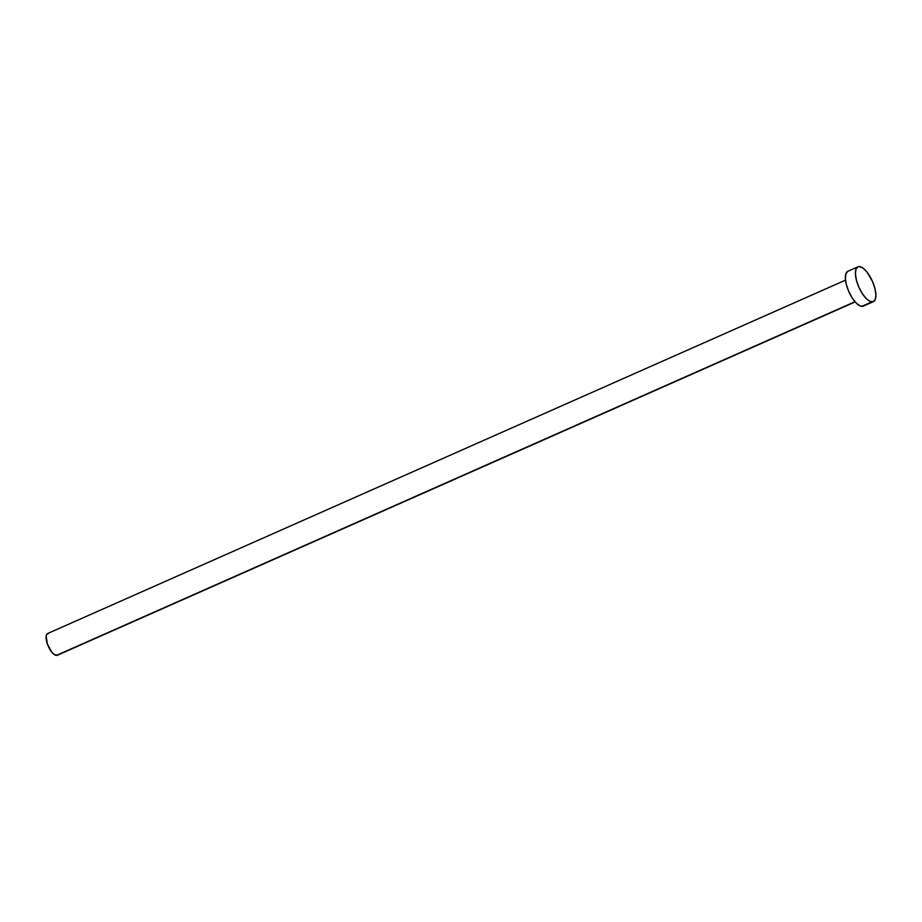 <?xml version="1.0" encoding="UTF-8"?>
<svg xmlns="http://www.w3.org/2000/svg" width="922" height="922" viewBox="0 0 922 922"><rect width="100%" height="100%" fill="white"/><g stroke="black" fill="none" stroke-linecap="round" stroke-linejoin="round"><path stroke-width="1.38" d="M845.52 280.138L47.679 633.495A11.905 4.61 66.1 0 0 47.806 645.135A11.905 4.61 66.1 0 0 56.369 655.427L854.994 301.713L56.369 655.427A11.905 4.61 66.1 0 0 57.325 655.277L855.167 301.909M857.933 266.815L847.894 271.264A19.051 7.388 66.1 0 0 848.102 289.888A19.051 7.388 66.1 0 0 861.793 306.358L871.832 301.909L861.793 306.358A19.051 7.388 66.1 0 0 863.326 306.116L873.365 301.667A19.051 7.388 -113.9 0 1 871.832 301.909A19.051 7.388 -113.9 0 1 858.14 285.44A19.051 7.388 -113.9 0 1 857.933 266.815A19.051 7.388 -113.9 0 1 859.465 266.573A19.051 7.388 -113.9 0 1 873.146 283.042A19.051 7.388 -113.9 0 1 873.365 301.667M863.269 306.139L860.076 305.897L856.215 303.05L852.251 298.002L848.793 291.548L846.384 284.644L845.37 278.375L845.923 273.661L847.94 271.241M859.465 266.573L863.061 268.152L867.049 272.174L872.466 281.394L874.874 288.286L875.888 294.567L875.335 299.27L873.307 301.69L870.126 301.459L866.254 298.601L862.289 293.553L858.831 287.099L856.423 280.207L855.409 273.926L855.962 269.212L857.979 266.792L859.465 266.573M57.291 655.288L54.11 654.436L51.62 651.923L47.391 644.005L46.146 636.307L46.964 634.036L48.636 633.345"/></g></svg>
